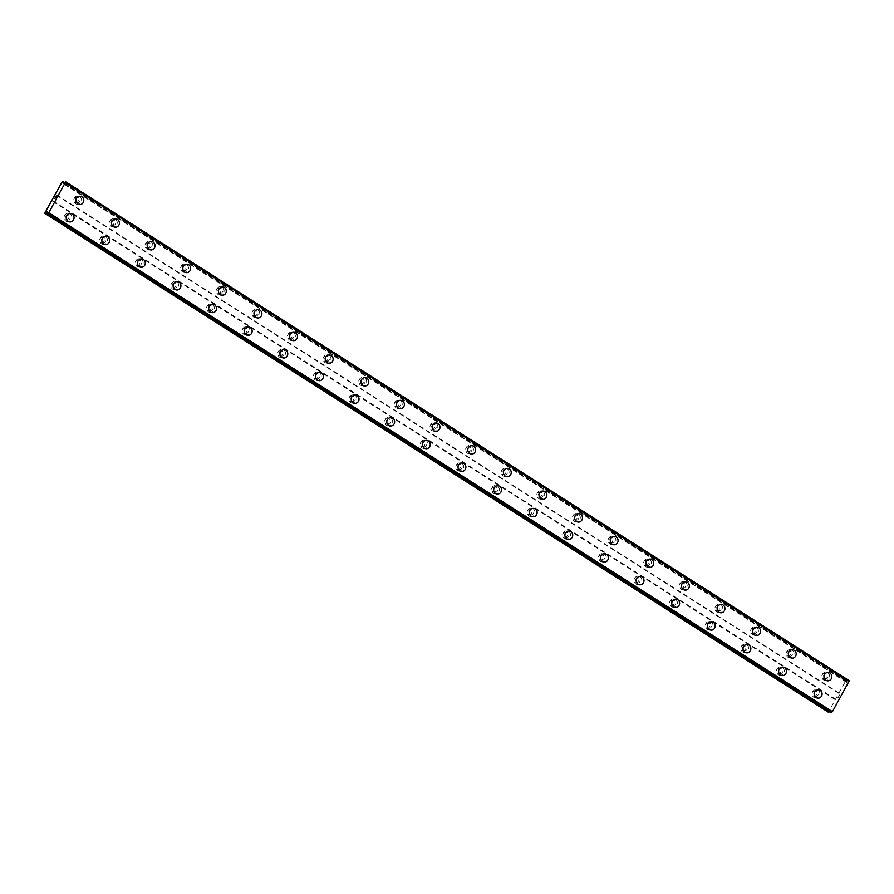 <?xml version="1.0" encoding="UTF-8"?>
<svg xmlns="http://www.w3.org/2000/svg" width="894" height="894" viewBox="0 0 894 894"><rect width="100%" height="100%" fill="white"/><g stroke="black" fill="none" stroke-linecap="round" stroke-linejoin="round"><path stroke-width="0.67" stroke-dasharray="4.47 3.35" d="M74.884 202.2A2.514 2.347 95.7 0 0 78.314 200.804A2.514 2.347 95.7 0 0 76.348 197.529A2.514 2.347 95.7 0 0 74.884 202.2M76.515 202.368A2.514 2.347 95.7 0 0 79.957 200.971A2.514 2.347 95.7 0 0 77.979 197.686A2.514 2.347 95.7 0 0 76.515 202.368M79.477 204.581L79.477 204.581A4.191 3.9 -84.3 0 1 76.191 199.116A4.191 3.9 -84.3 0 1 80.304 196.233L80.304 196.233M110.498 224.875A2.514 2.347 95.7 0 0 113.94 223.478A2.514 2.347 95.7 0 0 111.962 220.203A2.514 2.347 95.7 0 0 110.498 224.875M112.13 225.042A2.514 2.347 95.7 0 0 115.572 223.645A2.514 2.347 95.7 0 0 113.605 220.371A2.514 2.347 95.7 0 0 112.13 225.042M115.102 227.266L115.102 227.266A4.191 3.9 -84.3 0 1 111.806 221.801A4.191 3.9 -84.3 0 1 115.929 218.907L115.929 218.907M146.124 247.56A2.514 2.347 95.7 0 0 149.555 246.163A2.514 2.347 95.7 0 0 147.588 242.877A2.514 2.347 95.7 0 0 146.124 247.56M147.756 247.716A2.514 2.347 95.7 0 0 151.198 246.319A2.514 2.347 95.7 0 0 149.22 243.045A2.514 2.347 95.7 0 0 147.756 247.716M150.717 249.94L150.717 249.94A4.191 3.9 -84.3 0 1 147.432 244.475A4.191 3.9 -84.3 0 1 151.544 241.592L151.544 241.592M181.739 270.234A2.514 2.347 95.7 0 0 185.181 268.837A2.514 2.347 95.7 0 0 183.203 265.563A2.514 2.347 95.7 0 0 181.739 270.234M183.371 270.401A2.514 2.347 95.7 0 0 186.812 269.005A2.514 2.347 95.7 0 0 184.834 265.719A2.514 2.347 95.7 0 0 183.371 270.401M186.332 272.614L186.343 272.614A4.191 3.9 -84.3 0 1 183.047 267.161A4.191 3.9 -84.3 0 1 187.17 264.266L187.17 264.266M217.365 292.908A2.514 2.347 95.7 0 0 220.796 291.511A2.514 2.347 95.7 0 0 218.829 288.237A2.514 2.347 95.7 0 0 217.365 292.908M218.996 293.076A2.514 2.347 95.7 0 0 222.438 291.679A2.514 2.347 95.7 0 0 220.46 288.404A2.514 2.347 95.7 0 0 218.996 293.076M221.958 295.299L221.958 295.299A4.191 3.9 -84.3 0 1 218.672 289.835A4.191 3.9 -84.3 0 1 222.785 286.94L222.785 286.94M252.98 315.593A2.514 2.347 95.7 0 0 256.422 314.196A2.514 2.347 95.7 0 0 254.444 310.922A2.514 2.347 95.7 0 0 252.98 315.593M254.611 315.75A2.514 2.347 95.7 0 0 258.053 314.353A2.514 2.347 95.7 0 0 256.075 311.078A2.514 2.347 95.7 0 0 254.611 315.75M257.573 317.973L257.584 317.973A4.191 3.9 -84.3 0 1 254.287 312.509A4.191 3.9 -84.3 0 1 258.411 309.626L258.411 309.626M288.606 338.267A2.514 2.347 95.7 0 0 292.036 336.87A2.514 2.347 95.7 0 0 290.069 333.596A2.514 2.347 95.7 0 0 288.606 338.267M290.237 338.435A2.514 2.347 95.7 0 0 293.668 337.038A2.514 2.347 95.7 0 0 291.701 333.753A2.514 2.347 95.7 0 0 290.237 338.435M293.198 340.648L293.198 340.648A4.191 3.9 -84.3 0 1 289.913 335.194A4.191 3.9 -84.3 0 1 294.025 332.3L294.025 332.3M324.22 360.952A2.514 2.347 95.7 0 0 327.662 359.556A2.514 2.347 95.7 0 0 325.684 356.27A2.514 2.347 95.7 0 0 324.22 360.952M325.852 361.109A2.514 2.347 95.7 0 0 329.294 359.712A2.514 2.347 95.7 0 0 327.316 356.438A2.514 2.347 95.7 0 0 325.852 361.109M328.813 363.333L328.824 363.333A4.191 3.9 -84.3 0 1 325.528 357.868A4.191 3.9 -84.3 0 1 329.651 354.974L329.651 354.974M359.846 383.627A2.514 2.347 95.7 0 0 363.277 382.23A2.514 2.347 95.7 0 0 361.31 378.955A2.514 2.347 95.7 0 0 359.846 383.627M361.478 383.783A2.514 2.347 95.7 0 0 364.908 382.386A2.514 2.347 95.7 0 0 362.942 379.112A2.514 2.347 95.7 0 0 361.478 383.783M364.439 386.007L364.439 386.007A4.191 3.9 -84.3 0 1 361.154 380.542A4.191 3.9 -84.3 0 1 365.266 377.659L365.266 377.659M395.461 406.301A2.514 2.347 95.7 0 0 398.903 404.904A2.514 2.347 95.7 0 0 396.925 401.629A2.514 2.347 95.7 0 0 395.461 406.301M397.092 406.468A2.514 2.347 95.7 0 0 400.534 405.071A2.514 2.347 95.7 0 0 398.556 401.786A2.514 2.347 95.7 0 0 397.092 406.468M400.054 408.681L400.065 408.681A4.191 3.9 -84.3 0 1 396.768 403.228A4.191 3.9 -84.3 0 1 400.892 400.333L400.892 400.333M431.087 428.986A2.514 2.347 95.7 0 0 434.518 427.589A2.514 2.347 95.7 0 0 432.551 424.304A2.514 2.347 95.7 0 0 431.087 428.986M432.718 429.142A2.514 2.347 95.7 0 0 436.149 427.745A2.514 2.347 95.7 0 0 434.182 424.471A2.514 2.347 95.7 0 0 432.718 429.142M435.68 431.366L435.68 431.366A4.191 3.9 -84.3 0 1 432.394 425.902A4.191 3.9 -84.3 0 1 436.507 423.007L436.507 423.018M466.702 451.66A2.514 2.347 95.7 0 0 470.143 450.263A2.514 2.347 95.7 0 0 468.165 446.989A2.514 2.347 95.7 0 0 466.702 451.66M468.333 451.816A2.514 2.347 95.7 0 0 471.775 450.42A2.514 2.347 95.7 0 0 469.797 447.145A2.514 2.347 95.7 0 0 468.333 451.816M471.294 454.04L471.306 454.04A4.191 3.9 -84.3 0 1 468.009 448.576A4.191 3.9 -84.3 0 1 472.133 445.693L472.133 445.693M502.327 474.334A2.514 2.347 95.7 0 0 505.758 472.937A2.514 2.347 95.7 0 0 503.791 469.663A2.514 2.347 95.7 0 0 502.327 474.334M503.959 474.502A2.514 2.347 95.7 0 0 507.39 473.105A2.514 2.347 95.7 0 0 505.423 469.831A2.514 2.347 95.7 0 0 503.959 474.502M506.92 476.726L506.92 476.726A4.191 3.9 -84.3 0 1 503.635 471.261A4.191 3.9 -84.3 0 1 507.747 468.367L507.747 468.367M537.942 497.019A2.514 2.347 95.7 0 0 541.384 495.622A2.514 2.347 95.7 0 0 539.406 492.337A2.514 2.347 95.7 0 0 537.942 497.019M539.574 497.176A2.514 2.347 95.7 0 0 543.016 495.779A2.514 2.347 95.7 0 0 541.038 492.505A2.514 2.347 95.7 0 0 539.574 497.176M542.535 499.4L542.546 499.4A4.191 3.9 -84.3 0 1 539.25 493.935A4.191 3.9 -84.3 0 1 543.373 491.052L543.373 491.052M573.568 519.693A2.514 2.347 95.7 0 0 576.999 518.297A2.514 2.347 95.7 0 0 575.032 515.022A2.514 2.347 95.7 0 0 573.568 519.693M575.2 519.861A2.514 2.347 95.7 0 0 578.63 518.464A2.514 2.347 95.7 0 0 576.664 515.179A2.514 2.347 95.7 0 0 575.2 519.861M578.161 522.074L578.161 522.074A4.191 3.9 -84.3 0 1 574.876 516.609A4.191 3.9 -84.3 0 1 578.988 513.726L578.988 513.726M609.183 542.367A2.514 2.347 95.7 0 0 612.625 540.971A2.514 2.347 95.7 0 0 610.647 537.696A2.514 2.347 95.7 0 0 609.183 542.367M610.814 542.535A2.514 2.347 95.7 0 0 614.256 541.138A2.514 2.347 95.7 0 0 612.278 537.864A2.514 2.347 95.7 0 0 610.814 542.535M613.776 544.759L613.776 544.759A4.191 3.9 -84.3 0 1 610.49 539.294A4.191 3.9 -84.3 0 1 614.603 536.4L614.614 536.4M644.809 565.053A2.514 2.347 95.7 0 0 648.239 563.656A2.514 2.347 95.7 0 0 646.273 560.37A2.514 2.347 95.7 0 0 644.809 565.053M646.44 565.209A2.514 2.347 95.7 0 0 649.871 563.812A2.514 2.347 95.7 0 0 647.904 560.538A2.514 2.347 95.7 0 0 646.44 565.209M649.402 567.433L649.402 567.433A4.191 3.9 -84.3 0 1 646.116 561.968A4.191 3.9 -84.3 0 1 650.229 559.085L650.229 559.085M680.423 587.727A2.514 2.347 95.7 0 0 683.865 586.33A2.514 2.347 95.7 0 0 681.887 583.056A2.514 2.347 95.7 0 0 680.423 587.727M682.055 587.894A2.514 2.347 95.7 0 0 685.497 586.498A2.514 2.347 95.7 0 0 683.519 583.212A2.514 2.347 95.7 0 0 682.055 587.894M685.016 590.107L685.016 590.107A4.191 3.9 -84.3 0 1 681.731 584.654A4.191 3.9 -84.3 0 1 685.843 581.759L685.854 581.759M716.049 610.401A2.514 2.347 95.7 0 0 719.48 609.004A2.514 2.347 95.7 0 0 717.513 605.73A2.514 2.347 95.7 0 0 716.049 610.401M717.681 610.568A2.514 2.347 95.7 0 0 721.112 609.172A2.514 2.347 95.7 0 0 719.145 605.897A2.514 2.347 95.7 0 0 717.681 610.568M720.642 612.792L720.642 612.792A4.191 3.9 -84.3 0 1 717.357 607.328A4.191 3.9 -84.3 0 1 721.469 604.433L721.469 604.433M751.664 633.086A2.514 2.347 95.7 0 0 755.106 631.689A2.514 2.347 95.7 0 0 753.128 628.415A2.514 2.347 95.7 0 0 751.664 633.086M753.296 633.243A2.514 2.347 95.7 0 0 756.737 631.846A2.514 2.347 95.7 0 0 754.759 628.571A2.514 2.347 95.7 0 0 753.296 633.243M756.257 635.466L756.257 635.466A4.191 3.9 -84.3 0 1 752.971 630.002A4.191 3.9 -84.3 0 1 757.084 627.119L757.095 627.119M787.29 655.76A2.514 2.347 95.7 0 0 790.721 654.363A2.514 2.347 95.7 0 0 788.754 651.089A2.514 2.347 95.7 0 0 787.29 655.76M788.921 655.928A2.514 2.347 95.7 0 0 792.352 654.531A2.514 2.347 95.7 0 0 790.385 651.245A2.514 2.347 95.7 0 0 788.921 655.928M791.883 658.14L791.883 658.14A4.191 3.9 -84.3 0 1 788.586 652.687A4.191 3.9 -84.3 0 1 792.71 649.793L792.71 649.793M822.905 678.445A2.514 2.347 95.7 0 0 826.347 677.049A2.514 2.347 95.7 0 0 824.369 673.763A2.514 2.347 95.7 0 0 822.905 678.445M824.536 678.602A2.514 2.347 95.7 0 0 827.978 677.205A2.514 2.347 95.7 0 0 826 673.931A2.514 2.347 95.7 0 0 824.536 678.602M827.498 680.826L827.498 680.826A4.191 3.9 -84.3 0 1 824.212 675.361A4.191 3.9 -84.3 0 1 828.325 672.467L828.336 672.467M65.15 219.555A2.514 2.347 95.7 0 0 68.581 218.158A2.514 2.347 95.7 0 0 66.614 214.873A2.514 2.347 95.7 0 0 65.15 219.555M66.782 219.712A2.514 2.347 95.7 0 0 70.213 218.315A2.514 2.347 95.7 0 0 68.246 215.041A2.514 2.347 95.7 0 0 66.782 219.712M69.743 221.935L69.743 221.935A4.191 3.9 -84.3 0 1 66.458 216.471A4.191 3.9 -84.3 0 1 70.57 213.577L70.57 213.577M100.765 242.229A2.514 2.347 95.7 0 0 104.207 240.832A2.514 2.347 95.7 0 0 102.229 237.558A2.514 2.347 95.7 0 0 100.765 242.229M102.397 242.386A2.514 2.347 95.7 0 0 105.838 240.989A2.514 2.347 95.7 0 0 103.86 237.715A2.514 2.347 95.7 0 0 102.397 242.386M105.358 244.61L105.358 244.61A4.191 3.9 -84.3 0 1 102.072 239.145A4.191 3.9 -84.3 0 1 106.185 236.262L106.196 236.262M136.391 264.903A2.514 2.347 95.7 0 0 139.822 263.507A2.514 2.347 95.7 0 0 137.855 260.232A2.514 2.347 95.7 0 0 136.391 264.903M138.022 265.071A2.514 2.347 95.7 0 0 141.453 263.674A2.514 2.347 95.7 0 0 139.486 260.4A2.514 2.347 95.7 0 0 138.022 265.071M140.984 267.295L140.984 267.295A4.191 3.9 -84.3 0 1 137.698 261.83A4.191 3.9 -84.3 0 1 141.811 258.936L141.811 258.936M172.006 287.589A2.514 2.347 95.7 0 0 175.447 286.192A2.514 2.347 95.7 0 0 173.47 282.906A2.514 2.347 95.7 0 0 172.006 287.589M173.637 287.745A2.514 2.347 95.7 0 0 177.079 286.348A2.514 2.347 95.7 0 0 175.101 283.074A2.514 2.347 95.7 0 0 173.637 287.745M176.599 289.969L176.599 289.969A4.191 3.9 -84.3 0 1 173.313 284.504A4.191 3.9 -84.3 0 1 177.425 281.621L177.437 281.621M207.631 310.263A2.514 2.347 95.7 0 0 211.062 308.866A2.514 2.347 95.7 0 0 209.095 305.592A2.514 2.347 95.7 0 0 207.631 310.263M209.263 310.419A2.514 2.347 95.7 0 0 212.694 309.022A2.514 2.347 95.7 0 0 210.727 305.748A2.514 2.347 95.7 0 0 209.263 310.419M212.224 312.643L212.224 312.643A4.191 3.9 -84.3 0 1 208.928 307.178A4.191 3.9 -84.3 0 1 213.051 304.295L213.051 304.295M243.246 332.937A2.514 2.347 95.7 0 0 246.688 331.54A2.514 2.347 95.7 0 0 244.71 328.266A2.514 2.347 95.7 0 0 243.246 332.937M244.878 333.104A2.514 2.347 95.7 0 0 248.32 331.708A2.514 2.347 95.7 0 0 246.342 328.433A2.514 2.347 95.7 0 0 244.878 333.104M247.839 335.328L247.839 335.328A4.191 3.9 -84.3 0 1 244.554 329.864A4.191 3.9 -84.3 0 1 248.666 326.969L248.677 326.969M278.872 355.622A2.514 2.347 95.7 0 0 282.303 354.225A2.514 2.347 95.7 0 0 280.336 350.94A2.514 2.347 95.7 0 0 278.872 355.622M280.504 355.778A2.514 2.347 95.7 0 0 283.934 354.382A2.514 2.347 95.7 0 0 281.968 351.107A2.514 2.347 95.7 0 0 280.504 355.778M283.465 358.002L283.465 358.002A4.191 3.9 -84.3 0 1 280.168 352.538A4.191 3.9 -84.3 0 1 284.292 349.655L284.292 349.655M314.487 378.296A2.514 2.347 95.7 0 0 317.929 376.899A2.514 2.347 95.7 0 0 315.951 373.625A2.514 2.347 95.7 0 0 314.487 378.296M316.118 378.464A2.514 2.347 95.7 0 0 319.56 377.067A2.514 2.347 95.7 0 0 317.582 373.781A2.514 2.347 95.7 0 0 316.118 378.464M319.08 380.676L319.08 380.676A4.191 3.9 -84.3 0 1 315.794 375.223A4.191 3.9 -84.3 0 1 319.907 372.329L319.918 372.329M350.102 400.97A2.514 2.347 95.7 0 0 353.543 399.573A2.514 2.347 95.7 0 0 351.577 396.299A2.514 2.347 95.7 0 0 350.102 400.97M351.744 401.138A2.514 2.347 95.7 0 0 355.175 399.741A2.514 2.347 95.7 0 0 353.208 396.467A2.514 2.347 95.7 0 0 351.744 401.138M354.706 403.362L354.706 403.362A4.191 3.9 -84.3 0 1 351.409 397.897A4.191 3.9 -84.3 0 1 355.533 395.003L355.533 395.003M385.727 423.655A2.514 2.347 95.7 0 0 389.169 422.259A2.514 2.347 95.7 0 0 387.191 418.984A2.514 2.347 95.7 0 0 385.727 423.655M387.359 423.812A2.514 2.347 95.7 0 0 390.801 422.415A2.514 2.347 95.7 0 0 388.823 419.141A2.514 2.347 95.7 0 0 387.359 423.812M390.32 426.036L390.32 426.036A4.191 3.9 -84.3 0 1 387.035 420.571A4.191 3.9 -84.3 0 1 391.147 417.688L391.159 417.688M421.342 446.329A2.514 2.347 95.7 0 0 424.784 444.933A2.514 2.347 95.7 0 0 422.817 441.658A2.514 2.347 95.7 0 0 421.342 446.329M422.985 446.497A2.514 2.347 95.7 0 0 426.416 445.1A2.514 2.347 95.7 0 0 424.449 441.815A2.514 2.347 95.7 0 0 422.985 446.497M425.946 448.71L425.946 448.71A4.191 3.9 -84.3 0 1 422.65 443.256A4.191 3.9 -84.3 0 1 426.773 440.362L426.773 440.362M456.968 469.015A2.514 2.347 95.7 0 0 460.41 467.618A2.514 2.347 95.7 0 0 458.432 464.332A2.514 2.347 95.7 0 0 456.968 469.015M458.6 469.171A2.514 2.347 95.7 0 0 462.042 467.774A2.514 2.347 95.7 0 0 460.064 464.5A2.514 2.347 95.7 0 0 458.6 469.171M461.561 471.395L461.561 471.395A4.191 3.9 -84.3 0 1 458.276 465.93A4.191 3.9 -84.3 0 1 462.388 463.036L462.388 463.036M492.583 491.689A2.514 2.347 95.7 0 0 496.025 490.292A2.514 2.347 95.7 0 0 494.058 487.018A2.514 2.347 95.7 0 0 492.583 491.689M494.214 491.845A2.514 2.347 95.7 0 0 497.656 490.448A2.514 2.347 95.7 0 0 495.689 487.174A2.514 2.347 95.7 0 0 494.214 491.845M497.187 494.069L497.187 494.069A4.191 3.9 -84.3 0 1 493.89 488.605A4.191 3.9 -84.3 0 1 498.014 485.721L498.014 485.721M528.209 514.363A2.514 2.347 95.7 0 0 531.651 512.966A2.514 2.347 95.7 0 0 529.673 509.692A2.514 2.347 95.7 0 0 528.209 514.363M529.84 514.531A2.514 2.347 95.7 0 0 533.282 513.134A2.514 2.347 95.7 0 0 531.304 509.848A2.514 2.347 95.7 0 0 529.84 514.531M532.802 516.743L532.802 516.743A4.191 3.9 -84.3 0 1 529.516 511.29A4.191 3.9 -84.3 0 1 533.629 508.395L533.629 508.395M563.823 537.048A2.514 2.347 95.7 0 0 567.265 535.651A2.514 2.347 95.7 0 0 565.287 532.366A2.514 2.347 95.7 0 0 563.823 537.048M565.455 537.205A2.514 2.347 95.7 0 0 568.897 535.808A2.514 2.347 95.7 0 0 566.93 532.533A2.514 2.347 95.7 0 0 565.455 537.205M568.428 539.428L568.428 539.428A4.191 3.9 -84.3 0 1 565.131 533.964A4.191 3.9 -84.3 0 1 569.254 531.07L569.254 531.07M599.449 559.722A2.514 2.347 95.7 0 0 602.891 558.325A2.514 2.347 95.7 0 0 600.913 555.051A2.514 2.347 95.7 0 0 599.449 559.722M601.081 559.879A2.514 2.347 95.7 0 0 604.523 558.482A2.514 2.347 95.7 0 0 602.545 555.208A2.514 2.347 95.7 0 0 601.081 559.879M604.042 562.102L604.042 562.102A4.191 3.9 -84.3 0 1 600.757 556.638A4.191 3.9 -84.3 0 1 604.869 553.755L604.869 553.755M635.064 582.396A2.514 2.347 95.7 0 0 638.506 580.999A2.514 2.347 95.7 0 0 636.528 577.725A2.514 2.347 95.7 0 0 635.064 582.396M636.696 582.564A2.514 2.347 95.7 0 0 640.138 581.167A2.514 2.347 95.7 0 0 638.171 577.893A2.514 2.347 95.7 0 0 636.696 582.564M639.668 584.788L639.668 584.788A4.191 3.9 -84.3 0 1 636.372 579.323A4.191 3.9 -84.3 0 1 640.495 576.429L640.495 576.429M670.69 605.082A2.514 2.347 95.7 0 0 674.121 603.685A2.514 2.347 95.7 0 0 672.154 600.399A2.514 2.347 95.7 0 0 670.69 605.082M672.322 605.238A2.514 2.347 95.7 0 0 675.763 603.841A2.514 2.347 95.7 0 0 673.785 600.567A2.514 2.347 95.7 0 0 672.322 605.238M675.283 607.462L675.283 607.462A4.191 3.9 -84.3 0 1 671.997 601.997A4.191 3.9 -84.3 0 1 676.11 599.114L676.11 599.114M706.305 627.756A2.514 2.347 95.7 0 0 709.747 626.359A2.514 2.347 95.7 0 0 707.769 623.084A2.514 2.347 95.7 0 0 706.305 627.756M707.936 627.912A2.514 2.347 95.7 0 0 711.378 626.515A2.514 2.347 95.7 0 0 709.4 623.241A2.514 2.347 95.7 0 0 707.936 627.912M710.898 630.136L710.909 630.136A4.191 3.9 -84.3 0 1 707.612 624.671A4.191 3.9 -84.3 0 1 711.736 621.788L711.736 621.788M741.931 650.43A2.514 2.347 95.7 0 0 745.361 649.033A2.514 2.347 95.7 0 0 743.395 645.759A2.514 2.347 95.7 0 0 741.931 650.43M743.562 650.597A2.514 2.347 95.7 0 0 747.004 649.2A2.514 2.347 95.7 0 0 745.026 645.926A2.514 2.347 95.7 0 0 743.562 650.597M746.524 652.821L746.524 652.821A4.191 3.9 -84.3 0 1 743.238 647.357A4.191 3.9 -84.3 0 1 747.35 644.462L747.35 644.462M777.545 673.115A2.514 2.347 95.7 0 0 780.987 671.718A2.514 2.347 95.7 0 0 779.009 668.433A2.514 2.347 95.7 0 0 777.545 673.115M779.177 673.271A2.514 2.347 95.7 0 0 782.619 671.875A2.514 2.347 95.7 0 0 780.641 668.6A2.514 2.347 95.7 0 0 779.177 673.271M782.138 675.495L782.149 675.495A4.191 3.9 -84.3 0 1 778.853 670.031A4.191 3.9 -84.3 0 1 782.976 667.147L782.976 667.147M813.171 695.789A2.514 2.347 95.7 0 0 816.602 694.392A2.514 2.347 95.7 0 0 814.635 691.118A2.514 2.347 95.7 0 0 813.171 695.789M814.803 695.957A2.514 2.347 95.7 0 0 818.234 694.56A2.514 2.347 95.7 0 0 816.267 691.274A2.514 2.347 95.7 0 0 814.803 695.957M817.764 698.169L817.764 698.169A4.191 3.9 -84.3 0 1 814.479 692.716A4.191 3.9 -84.3 0 1 818.591 689.822L818.591 689.822M813.987 697.398A4.191 3.9 95.7 0 0 819.72 695.074A4.191 3.9 95.7 0 0 816.434 689.609A4.191 3.9 95.7 0 0 813.987 697.398M815.943 697.588A4.191 3.9 95.7 0 0 821.675 695.264A4.191 3.9 95.7 0 0 818.39 689.799A4.191 3.9 95.7 0 0 815.943 697.588M778.372 674.724A4.191 3.9 95.7 0 0 784.094 672.389A4.191 3.9 95.7 0 0 780.808 666.924A4.191 3.9 95.7 0 0 778.372 674.724M780.328 674.914A4.191 3.9 95.7 0 0 786.049 672.59A4.191 3.9 95.7 0 0 782.764 667.125A4.191 3.9 95.7 0 0 780.328 674.914M742.746 652.039A4.191 3.9 95.7 0 0 748.479 649.714A4.191 3.9 95.7 0 0 745.194 644.25A4.191 3.9 95.7 0 0 742.746 652.039M744.702 652.24A4.191 3.9 95.7 0 0 750.435 649.904A4.191 3.9 95.7 0 0 747.149 644.44A4.191 3.9 95.7 0 0 744.702 652.24M707.132 629.365A4.191 3.9 95.7 0 0 712.864 627.04A4.191 3.9 95.7 0 0 709.568 621.576A4.191 3.9 95.7 0 0 707.132 629.365M709.087 629.555A4.191 3.9 95.7 0 0 714.809 627.23A4.191 3.9 95.7 0 0 711.523 621.766A4.191 3.9 95.7 0 0 709.087 629.555M671.506 606.691A4.191 3.9 95.7 0 0 677.239 604.355A4.191 3.9 95.7 0 0 673.953 598.891A4.191 3.9 95.7 0 0 671.506 606.691M673.461 606.881A4.191 3.9 95.7 0 0 679.194 604.556A4.191 3.9 95.7 0 0 675.909 599.092A4.191 3.9 95.7 0 0 673.461 606.881M635.891 584.005A4.191 3.9 95.7 0 0 641.624 581.681A4.191 3.9 95.7 0 0 638.327 576.217A4.191 3.9 95.7 0 0 635.891 584.005M637.847 584.195A4.191 3.9 95.7 0 0 643.568 581.871A4.191 3.9 95.7 0 0 640.283 576.406A4.191 3.9 95.7 0 0 637.847 584.195M600.265 561.331A4.191 3.9 95.7 0 0 605.998 558.996A4.191 3.9 95.7 0 0 602.712 553.542A4.191 3.9 95.7 0 0 600.265 561.331M602.221 561.521A4.191 3.9 95.7 0 0 607.954 559.197A4.191 3.9 95.7 0 0 604.668 553.732A4.191 3.9 95.7 0 0 602.221 561.521M564.65 538.646A4.191 3.9 95.7 0 0 570.383 536.322A4.191 3.9 95.7 0 0 567.087 530.857A4.191 3.9 95.7 0 0 564.65 538.646M566.606 538.847A4.191 3.9 95.7 0 0 572.339 536.512A4.191 3.9 95.7 0 0 569.042 531.058A4.191 3.9 95.7 0 0 566.606 538.847M529.024 515.972A4.191 3.9 95.7 0 0 534.757 513.648A4.191 3.9 95.7 0 0 531.472 508.183A4.191 3.9 95.7 0 0 529.024 515.972M530.98 516.162A4.191 3.9 95.7 0 0 536.713 513.838A4.191 3.9 95.7 0 0 533.427 508.373A4.191 3.9 95.7 0 0 530.98 516.162M493.41 493.298A4.191 3.9 95.7 0 0 499.143 490.962A4.191 3.9 95.7 0 0 495.846 485.509A4.191 3.9 95.7 0 0 493.41 493.298M495.365 493.488A4.191 3.9 95.7 0 0 501.098 491.164A4.191 3.9 95.7 0 0 497.802 485.699A4.191 3.9 95.7 0 0 495.365 493.488M457.784 470.613A4.191 3.9 95.7 0 0 463.517 468.288A4.191 3.9 95.7 0 0 460.231 462.824A4.191 3.9 95.7 0 0 457.784 470.613M459.739 470.814A4.191 3.9 95.7 0 0 465.472 468.478A4.191 3.9 95.7 0 0 462.187 463.025A4.191 3.9 95.7 0 0 459.739 470.814M422.169 447.939A4.191 3.9 95.7 0 0 427.902 445.614A4.191 3.9 95.7 0 0 424.605 440.15A4.191 3.9 95.7 0 0 422.169 447.939M424.125 448.129A4.191 3.9 95.7 0 0 429.858 445.804A4.191 3.9 95.7 0 0 426.561 440.34A4.191 3.9 95.7 0 0 424.125 448.129M386.543 425.265A4.191 3.9 95.7 0 0 392.276 422.929A4.191 3.9 95.7 0 0 388.991 417.476A4.191 3.9 95.7 0 0 386.543 425.265M388.499 425.455A4.191 3.9 95.7 0 0 394.232 423.13A4.191 3.9 95.7 0 0 390.946 417.666A4.191 3.9 95.7 0 0 388.499 425.455M350.929 402.579A4.191 3.9 95.7 0 0 356.661 400.255A4.191 3.9 95.7 0 0 353.365 394.79A4.191 3.9 95.7 0 0 350.929 402.579M352.884 402.781A4.191 3.9 95.7 0 0 358.617 400.445A4.191 3.9 95.7 0 0 355.32 394.992A4.191 3.9 95.7 0 0 352.884 402.781M315.303 379.905A4.191 3.9 95.7 0 0 321.035 377.581A4.191 3.9 95.7 0 0 317.75 372.116A4.191 3.9 95.7 0 0 315.303 379.905M317.258 380.095A4.191 3.9 95.7 0 0 322.991 377.771A4.191 3.9 95.7 0 0 319.706 372.306A4.191 3.9 95.7 0 0 317.258 380.095M279.688 357.231A4.191 3.9 95.7 0 0 285.421 354.896A4.191 3.9 95.7 0 0 282.124 349.431A4.191 3.9 95.7 0 0 279.688 357.231M281.644 357.421A4.191 3.9 95.7 0 0 287.376 355.097A4.191 3.9 95.7 0 0 284.08 349.632A4.191 3.9 95.7 0 0 281.644 357.421M244.062 334.546A4.191 3.9 95.7 0 0 249.795 332.222A4.191 3.9 95.7 0 0 246.509 326.757A4.191 3.9 95.7 0 0 244.062 334.546M246.018 334.747A4.191 3.9 95.7 0 0 251.75 332.412A4.191 3.9 95.7 0 0 248.465 326.947A4.191 3.9 95.7 0 0 246.018 334.747M208.447 311.872A4.191 3.9 95.7 0 0 214.18 309.547A4.191 3.9 95.7 0 0 210.895 304.083A4.191 3.9 95.7 0 0 208.447 311.872M210.403 312.062A4.191 3.9 95.7 0 0 216.136 309.737A4.191 3.9 95.7 0 0 212.839 304.273A4.191 3.9 95.7 0 0 210.403 312.062M172.833 289.198A4.191 3.9 95.7 0 0 178.554 286.862A4.191 3.9 95.7 0 0 175.269 281.398A4.191 3.9 95.7 0 0 172.833 289.198M174.777 289.388A4.191 3.9 95.7 0 0 180.51 287.063A4.191 3.9 95.7 0 0 177.224 281.599A4.191 3.9 95.7 0 0 174.777 289.388M137.207 266.513A4.191 3.9 95.7 0 0 142.939 264.188A4.191 3.9 95.7 0 0 139.654 258.724A4.191 3.9 95.7 0 0 137.207 266.513M139.162 266.703A4.191 3.9 95.7 0 0 144.895 264.378A4.191 3.9 95.7 0 0 141.598 258.914A4.191 3.9 95.7 0 0 139.162 266.703M101.592 243.838A4.191 3.9 95.7 0 0 107.314 241.503A4.191 3.9 95.7 0 0 104.028 236.05A4.191 3.9 95.7 0 0 101.592 243.838M103.536 244.028A4.191 3.9 95.7 0 0 109.269 241.704A4.191 3.9 95.7 0 0 105.984 236.239A4.191 3.9 95.7 0 0 103.536 244.028M65.966 221.153A4.191 3.9 95.7 0 0 71.699 218.829A4.191 3.9 95.7 0 0 68.413 213.364A4.191 3.9 95.7 0 0 65.966 221.153M67.922 221.354A4.191 3.9 95.7 0 0 73.654 219.019A4.191 3.9 95.7 0 0 70.369 213.565A4.191 3.9 95.7 0 0 67.922 221.354M823.72 680.043A4.191 3.9 95.7 0 0 829.453 677.719A4.191 3.9 95.7 0 0 826.168 672.254A4.191 3.9 95.7 0 0 823.72 680.043M825.676 680.245A4.191 3.9 95.7 0 0 831.409 677.909A4.191 3.9 95.7 0 0 828.123 672.456A4.191 3.9 95.7 0 0 825.676 680.245M788.106 657.369A4.191 3.9 95.7 0 0 793.838 655.045A4.191 3.9 95.7 0 0 790.553 649.58A4.191 3.9 95.7 0 0 788.106 657.369M790.061 657.559A4.191 3.9 95.7 0 0 795.794 655.235A4.191 3.9 95.7 0 0 792.497 649.77A4.191 3.9 95.7 0 0 790.061 657.559M752.491 634.695A4.191 3.9 95.7 0 0 758.213 632.36A4.191 3.9 95.7 0 0 754.927 626.906A4.191 3.9 95.7 0 0 752.491 634.695M754.435 634.885A4.191 3.9 95.7 0 0 760.168 632.561A4.191 3.9 95.7 0 0 756.883 627.096A4.191 3.9 95.7 0 0 754.435 634.885M716.865 612.01A4.191 3.9 95.7 0 0 722.598 609.686A4.191 3.9 95.7 0 0 719.312 604.221A4.191 3.9 95.7 0 0 716.865 612.01M718.821 612.211A4.191 3.9 95.7 0 0 724.553 609.876A4.191 3.9 95.7 0 0 721.257 604.422A4.191 3.9 95.7 0 0 718.821 612.211M681.25 589.336A4.191 3.9 95.7 0 0 686.972 587.012A4.191 3.9 95.7 0 0 683.686 581.547A4.191 3.9 95.7 0 0 681.25 589.336M683.195 589.526A4.191 3.9 95.7 0 0 688.928 587.202A4.191 3.9 95.7 0 0 685.642 581.737A4.191 3.9 95.7 0 0 683.195 589.526M645.624 566.662A4.191 3.9 95.7 0 0 651.357 564.326A4.191 3.9 95.7 0 0 648.072 558.862A4.191 3.9 95.7 0 0 645.624 566.662M647.58 566.852A4.191 3.9 95.7 0 0 653.313 564.527A4.191 3.9 95.7 0 0 650.027 559.063A4.191 3.9 95.7 0 0 647.58 566.852M610.01 543.977A4.191 3.9 95.7 0 0 615.731 541.652A4.191 3.9 95.7 0 0 612.446 536.188A4.191 3.9 95.7 0 0 610.01 543.977M611.965 544.178A4.191 3.9 95.7 0 0 617.687 541.842A4.191 3.9 95.7 0 0 614.401 536.378A4.191 3.9 95.7 0 0 611.965 544.178M574.384 521.303A4.191 3.9 95.7 0 0 580.117 518.978A4.191 3.9 95.7 0 0 576.831 513.514A4.191 3.9 95.7 0 0 574.384 521.303M576.339 521.493A4.191 3.9 95.7 0 0 582.072 519.168A4.191 3.9 95.7 0 0 578.787 513.704A4.191 3.9 95.7 0 0 576.339 521.493M538.769 498.628A4.191 3.9 95.7 0 0 544.491 496.293A4.191 3.9 95.7 0 0 541.205 490.828A4.191 3.9 95.7 0 0 538.769 498.628M540.725 498.818A4.191 3.9 95.7 0 0 546.446 496.494A4.191 3.9 95.7 0 0 543.161 491.029A4.191 3.9 95.7 0 0 540.725 498.818M503.143 475.943A4.191 3.9 95.7 0 0 508.876 473.619A4.191 3.9 95.7 0 0 505.591 468.154A4.191 3.9 95.7 0 0 503.143 475.943M505.099 476.133A4.191 3.9 95.7 0 0 510.832 473.809A4.191 3.9 95.7 0 0 507.546 468.344A4.191 3.9 95.7 0 0 505.099 476.133M467.528 453.269A4.191 3.9 95.7 0 0 473.25 450.934A4.191 3.9 95.7 0 0 469.965 445.48A4.191 3.9 95.7 0 0 467.528 453.269M469.484 453.459A4.191 3.9 95.7 0 0 475.206 451.135A4.191 3.9 95.7 0 0 471.92 445.67A4.191 3.9 95.7 0 0 469.484 453.459M431.903 430.584A4.191 3.9 95.7 0 0 437.635 428.26A4.191 3.9 95.7 0 0 434.35 422.795A4.191 3.9 95.7 0 0 431.903 430.584M433.858 430.785A4.191 3.9 95.7 0 0 439.591 428.449A4.191 3.9 95.7 0 0 436.306 422.996A4.191 3.9 95.7 0 0 433.858 430.785M396.288 407.91A4.191 3.9 95.7 0 0 402.009 405.585A4.191 3.9 95.7 0 0 398.724 400.121A4.191 3.9 95.7 0 0 396.288 407.91M398.243 408.1A4.191 3.9 95.7 0 0 403.965 405.775A4.191 3.9 95.7 0 0 400.68 400.311A4.191 3.9 95.7 0 0 398.243 408.1M360.662 385.236A4.191 3.9 95.7 0 0 366.395 382.9A4.191 3.9 95.7 0 0 363.109 377.447A4.191 3.9 95.7 0 0 360.662 385.236M362.618 385.426A4.191 3.9 95.7 0 0 368.35 383.101A4.191 3.9 95.7 0 0 365.065 377.637A4.191 3.9 95.7 0 0 362.618 385.426M325.047 362.551A4.191 3.9 95.7 0 0 330.769 360.226A4.191 3.9 95.7 0 0 327.483 354.762A4.191 3.9 95.7 0 0 325.047 362.551M327.003 362.752A4.191 3.9 95.7 0 0 332.724 360.416A4.191 3.9 95.7 0 0 329.439 354.963A4.191 3.9 95.7 0 0 327.003 362.752M289.421 339.876A4.191 3.9 95.7 0 0 295.154 337.552A4.191 3.9 95.7 0 0 291.869 332.087A4.191 3.9 95.7 0 0 289.421 339.876M291.377 340.066A4.191 3.9 95.7 0 0 297.11 337.742A4.191 3.9 95.7 0 0 293.824 332.277A4.191 3.9 95.7 0 0 291.377 340.066M253.807 317.202A4.191 3.9 95.7 0 0 259.528 314.867A4.191 3.9 95.7 0 0 256.243 309.413A4.191 3.9 95.7 0 0 253.807 317.202M255.762 317.392A4.191 3.9 95.7 0 0 261.484 315.068A4.191 3.9 95.7 0 0 258.198 309.603A4.191 3.9 95.7 0 0 255.762 317.392M218.181 294.517A4.191 3.9 95.7 0 0 223.913 292.193A4.191 3.9 95.7 0 0 220.628 286.728A4.191 3.9 95.7 0 0 218.181 294.517M220.136 294.718A4.191 3.9 95.7 0 0 225.869 292.383A4.191 3.9 95.7 0 0 222.584 286.929A4.191 3.9 95.7 0 0 220.136 294.718M182.566 271.843A4.191 3.9 95.7 0 0 188.299 269.519A4.191 3.9 95.7 0 0 185.002 264.054A4.191 3.9 95.7 0 0 182.566 271.843M184.522 272.033A4.191 3.9 95.7 0 0 190.243 269.709A4.191 3.9 95.7 0 0 186.958 264.244A4.191 3.9 95.7 0 0 184.522 272.033M146.94 249.169A4.191 3.9 95.7 0 0 152.673 246.833A4.191 3.9 95.7 0 0 149.387 241.369A4.191 3.9 95.7 0 0 146.94 249.169M148.896 249.359A4.191 3.9 95.7 0 0 154.628 247.035A4.191 3.9 95.7 0 0 151.343 241.57A4.191 3.9 95.7 0 0 148.896 249.359M111.325 226.484A4.191 3.9 95.7 0 0 117.058 224.159A4.191 3.9 95.7 0 0 113.761 218.695A4.191 3.9 95.7 0 0 111.325 226.484M113.281 226.685A4.191 3.9 95.7 0 0 119.003 224.349A4.191 3.9 95.7 0 0 115.717 218.885A4.191 3.9 95.7 0 0 113.281 226.685M75.699 203.81A4.191 3.9 95.7 0 0 81.432 201.485A4.191 3.9 95.7 0 0 78.147 196.021A4.191 3.9 95.7 0 0 75.699 203.81M77.655 204A4.191 3.9 95.7 0 0 83.388 201.675A4.191 3.9 95.7 0 0 80.102 196.211A4.191 3.9 95.7 0 0 77.655 204M838.606 697.7L839.108 696.795L838.606 697.7M837.969 697.644L838.471 696.739L837.957 697.633M838.427 696.728L837.846 697.756L838.594 697.823L839.108 696.795L837.846 697.756L838.416 696.728M838.952 695.89L839.488 694.929L838.941 695.89M839.432 694.929L838.762 696.135L839.891 695.431L838.751 696.135L839.432 694.929M849.278 680.703L846.841 682.401L846.685 680.457L845.713 680.859L828.347 712.205M846.685 680.457L64.435 182.432L846.685 680.457M829.598 711.557L831.096 710.562L831.018 712.462M55.696 196.848L56.311 196.389M55.115 197.228L55.964 196.356M55.808 197.295L56.423 196.278M55.26 198.088L54.411 198.479M838.896 693.409L55.249 194.501M835.644 699.197L51.997 200.278M838.952 692.917L55.316 193.998M845.713 680.859L62.077 181.951M846.193 680.401L62.546 181.482M848.004 681.407L64.368 182.488L846.707 680.569M848.127 681.317L64.491 182.398M831.051 711.758L47.404 212.839M831.04 711.646L47.393 212.738M828.414 711.702L44.767 212.794M835.175 699.656L51.528 200.737M846.506 682.122L63.273 183.471M846.607 682.379L62.96 183.46M846.841 682.401L63.195 183.482M847.199 682.2L63.552 183.281M848.697 680.826L65.05 181.907M848.898 680.669L65.251 181.75M831.029 712.306L47.393 213.387M831.152 710.797L47.505 211.878M831.051 710.54L47.483 211.677M830.817 710.518L47.516 211.822M830.459 710.719L47.46 212.224M75.856 202.536L77.487 202.703M111.471 225.221L113.102 225.377M147.097 247.895L148.728 248.051M182.711 270.569L184.343 270.737M218.326 293.254L219.969 293.411M253.952 315.928L255.583 316.085M289.567 338.602L291.209 338.77M325.192 361.288L326.824 361.444M360.807 383.962L362.45 384.129M396.433 406.636L398.065 406.804M432.048 429.321L433.679 429.478M467.674 451.995L469.305 452.163M503.288 474.669L504.92 474.837M538.914 497.355L540.546 497.511M574.529 520.029L576.161 520.196M610.155 542.714L611.787 542.87M645.77 565.388L647.401 565.544M681.396 588.062L683.027 588.23M717.01 610.747L718.642 610.904M752.636 633.421L754.268 633.578M788.251 656.095L789.883 656.263M823.877 678.781L825.508 678.937M66.111 219.89L67.743 220.047M101.737 242.565L103.369 242.732M137.352 265.239L138.983 265.406M172.978 287.924L174.609 288.08M208.593 310.598L210.224 310.766M244.218 333.283L245.85 333.44M279.833 355.957L281.465 356.114M315.459 378.631L317.091 378.799M351.074 401.317L352.705 401.473M386.7 423.991L388.331 424.147M422.314 446.665L423.946 446.832M457.94 469.35L459.572 469.506M493.555 492.024L495.187 492.181M529.181 514.698L530.812 514.866M564.796 537.383L566.427 537.54M600.422 560.057L602.053 560.225M636.036 582.732L637.668 582.899M671.662 605.417L673.294 605.573M707.277 628.091L708.908 628.259M742.903 650.776L744.534 650.933M778.518 673.45L780.149 673.607M814.132 696.124L815.775 696.292M815.607 697.957L817.563 698.147M779.981 675.283L781.937 675.473M744.367 652.598L746.322 652.799M708.741 629.924L710.696 630.114M673.126 607.249L675.082 607.439M637.5 584.564L639.456 584.765M601.885 561.89L603.841 562.08M566.26 539.216L568.215 539.406M530.645 516.531L532.601 516.732M495.019 493.857L496.975 494.047M459.404 471.183L461.36 471.373M423.778 448.497L425.734 448.699M388.164 425.823L390.119 426.013M352.538 403.149L354.493 403.339M316.923 380.464L318.879 380.654M281.297 357.79L283.253 357.98M245.682 335.105L247.638 335.306M210.068 312.431L212.012 312.621M174.442 289.757L176.397 289.947M138.827 267.071L140.771 267.272M103.201 244.397L105.157 244.587M67.586 221.723L69.542 221.913M825.341 680.613L827.296 680.803M789.726 657.928L791.671 658.129M754.1 635.254L756.056 635.444M718.485 612.58L720.43 612.77M682.86 589.895L684.815 590.096M647.245 567.221L649.2 567.411M611.619 544.535L613.575 544.737M576.004 521.861L577.96 522.051M540.378 499.187L542.334 499.377M504.764 476.502L506.719 476.703M469.138 453.828L471.093 454.018M433.523 431.154L435.479 431.344M397.897 408.469L399.853 408.67M362.282 385.795L364.238 385.984M326.656 363.12L328.612 363.31M291.042 340.435L292.997 340.636M255.416 317.761L257.371 317.951M219.801 295.087L221.757 295.277M184.175 272.402L186.131 272.603M148.56 249.728L150.516 249.918M112.935 227.042L114.89 227.244M77.32 204.368L79.275 204.558M78.147 196.021L80.102 196.211M113.761 218.695L115.717 218.885M149.387 241.369L151.343 241.57M185.002 264.054L186.958 264.244M220.628 286.728L222.584 286.929M256.243 309.413L258.198 309.603M291.869 332.087L293.824 332.277M327.483 354.762L329.439 354.963M363.109 377.447L365.065 377.637M398.724 400.121L400.68 400.311M434.35 422.795L436.306 422.996M469.965 445.48L471.92 445.67M505.591 468.154L507.546 468.344M541.205 490.828L543.161 491.029M576.831 513.514L578.787 513.704M612.446 536.188L614.401 536.378M648.072 558.862L650.027 559.063M683.686 581.547L685.642 581.737M719.312 604.221L721.257 604.422M754.927 626.906L756.883 627.096M790.553 649.58L792.497 649.77M826.168 672.254L828.123 672.456M68.413 213.364L70.369 213.565M104.028 236.05L105.984 236.239M139.654 258.724L141.598 258.914M175.269 281.398L177.224 281.599M210.895 304.083L212.839 304.273M246.509 326.757L248.465 326.947M282.124 349.431L284.08 349.632M317.75 372.116L319.706 372.306M353.365 394.79L355.32 394.992M388.991 417.476L390.946 417.666M424.605 440.15L426.561 440.34M460.231 462.824L462.187 463.025M495.846 485.509L497.802 485.699M531.472 508.183L533.427 508.373M567.087 530.857L569.042 531.058M602.712 553.542L604.668 553.732M638.327 576.217L640.283 576.406M673.953 598.891L675.909 599.092M709.568 621.576L711.523 621.766M745.194 644.25L747.149 644.44M780.808 666.924L782.764 667.125M816.434 689.609L818.39 689.799M814.635 691.118L816.267 691.274M779.009 668.433L780.641 668.6M743.395 645.759L745.026 645.926M707.769 623.084L709.4 623.241M672.154 600.399L673.785 600.567M636.528 577.725L638.171 577.893M600.913 555.051L602.545 555.208M565.287 532.366L566.93 532.533M529.673 509.692L531.304 509.848M494.058 487.018L495.689 487.174M458.432 464.332L460.064 464.5M422.817 441.658L424.449 441.815M387.191 418.984L388.823 419.141M351.577 396.299L353.208 396.467M315.951 373.625L317.582 373.781M280.336 350.94L281.968 351.107M244.71 328.266L246.342 328.433M209.095 305.592L210.727 305.748M173.47 282.906L175.101 283.074M137.855 260.232L139.486 260.4M102.229 237.558L103.86 237.715M66.614 214.873L68.246 215.041M824.369 673.763L826 673.931M788.754 651.089L790.385 651.245M753.128 628.415L754.759 628.571M717.513 605.73L719.145 605.897M681.887 583.056L683.519 583.212M646.273 560.37L647.904 560.538M610.647 537.696L612.278 537.864M575.032 515.022L576.664 515.179M539.406 492.337L541.038 492.505M503.791 469.663L505.423 469.831M468.165 446.989L469.797 447.145M432.551 424.304L434.182 424.471M396.925 401.629L398.556 401.786M361.31 378.955L362.942 379.112M325.684 356.27L327.316 356.438M290.069 333.596L291.701 333.753M254.444 310.922L256.075 311.078M218.829 288.237L220.46 288.404M183.203 265.563L184.834 265.719M147.588 242.877L149.22 243.045M111.962 220.203L113.605 220.371M76.348 197.529L77.979 197.686M846.562 682.357L62.915 183.438M831.096 710.562L47.449 211.643"/><path stroke-width="1.34" d="M80.304 196.233A4.191 3.9 -84.3 0 1 83.589 201.698A4.191 3.9 -84.3 0 1 77.867 204.022A4.191 3.9 -84.3 0 1 80.304 196.233A4.191 3.9 -84.3 0 1 83.6 201.698A4.191 3.9 -84.3 0 1 79.477 204.581M115.929 218.907A4.191 3.9 -84.3 0 1 119.215 224.372A4.191 3.9 -84.3 0 1 113.482 226.696A4.191 3.9 -84.3 0 1 115.929 218.907A4.191 3.9 -84.3 0 1 119.215 224.372A4.191 3.9 -84.3 0 1 115.102 227.266M151.544 241.592A4.191 3.9 -84.3 0 1 154.83 247.046A4.191 3.9 -84.3 0 1 149.108 249.381A4.191 3.9 -84.3 0 1 151.544 241.592A4.191 3.9 -84.3 0 1 154.841 247.046A4.191 3.9 -84.3 0 1 150.717 249.94M187.17 264.266A4.191 3.9 -84.3 0 1 190.456 269.731A4.191 3.9 -84.3 0 1 184.723 272.055A4.191 3.9 -84.3 0 1 187.17 264.266A4.191 3.9 -84.3 0 1 190.456 269.731A4.191 3.9 -84.3 0 1 186.343 272.614M222.785 286.94A4.191 3.9 -84.3 0 1 226.07 292.405A4.191 3.9 -84.3 0 1 220.349 294.729A4.191 3.9 -84.3 0 1 222.785 286.94A4.191 3.9 -84.3 0 1 226.081 292.405A4.191 3.9 -84.3 0 1 221.958 295.299M258.411 309.626A4.191 3.9 -84.3 0 1 261.696 315.079A4.191 3.9 -84.3 0 1 255.963 317.415A4.191 3.9 -84.3 0 1 258.411 309.626A4.191 3.9 -84.3 0 1 261.696 315.09A4.191 3.9 -84.3 0 1 257.584 317.973M294.025 332.3A4.191 3.9 -84.3 0 1 297.311 337.764A4.191 3.9 -84.3 0 1 291.589 340.089A4.191 3.9 -84.3 0 1 294.025 332.3A4.191 3.9 -84.3 0 1 297.322 337.764A4.191 3.9 -84.3 0 1 293.198 340.648M329.651 354.974A4.191 3.9 -84.3 0 1 332.937 360.438A4.191 3.9 -84.3 0 1 327.204 362.774A4.191 3.9 -84.3 0 1 329.651 354.974A4.191 3.9 -84.3 0 1 332.937 360.438A4.191 3.9 -84.3 0 1 328.824 363.333M365.266 377.659A4.191 3.9 -84.3 0 1 368.551 383.113A4.191 3.9 -84.3 0 1 362.83 385.448A4.191 3.9 -84.3 0 1 365.266 377.659A4.191 3.9 -84.3 0 1 368.551 383.124A4.191 3.9 -84.3 0 1 364.439 386.007M400.892 400.333A4.191 3.9 -84.3 0 1 404.177 405.798A4.191 3.9 -84.3 0 1 398.445 408.122A4.191 3.9 -84.3 0 1 400.892 400.333A4.191 3.9 -84.3 0 1 404.177 405.798A4.191 3.9 -84.3 0 1 400.065 408.681M436.507 423.018A4.191 3.9 -84.3 0 1 439.792 428.472A4.191 3.9 -84.3 0 1 434.071 430.807A4.191 3.9 -84.3 0 1 436.507 423.018A4.191 3.9 -84.3 0 1 439.792 428.472A4.191 3.9 -84.3 0 1 435.68 431.366M472.133 445.693A4.191 3.9 -84.3 0 1 475.418 451.157A4.191 3.9 -84.3 0 1 469.685 453.481A4.191 3.9 -84.3 0 1 472.133 445.693A4.191 3.9 -84.3 0 1 475.418 451.157A4.191 3.9 -84.3 0 1 471.306 454.04M507.747 468.367A4.191 3.9 -84.3 0 1 511.033 473.831A4.191 3.9 -84.3 0 1 505.311 476.156A4.191 3.9 -84.3 0 1 507.747 468.367A4.191 3.9 -84.3 0 1 511.033 473.831A4.191 3.9 -84.3 0 1 506.92 476.726M543.373 491.052A4.191 3.9 -84.3 0 1 546.659 496.505A4.191 3.9 -84.3 0 1 540.926 498.841A4.191 3.9 -84.3 0 1 543.373 491.052A4.191 3.9 -84.3 0 1 546.659 496.505A4.191 3.9 -84.3 0 1 542.546 499.4M578.988 513.726A4.191 3.9 -84.3 0 1 582.273 519.191A4.191 3.9 -84.3 0 1 576.552 521.515A4.191 3.9 -84.3 0 1 578.988 513.726A4.191 3.9 -84.3 0 1 582.273 519.191A4.191 3.9 -84.3 0 1 578.161 522.074M614.614 536.4A4.191 3.9 -84.3 0 1 617.899 541.865A4.191 3.9 -84.3 0 1 612.166 544.189A4.191 3.9 -84.3 0 1 614.614 536.4A4.191 3.9 -84.3 0 1 617.899 541.865A4.191 3.9 -84.3 0 1 613.787 544.759M650.229 559.085A4.191 3.9 -84.3 0 1 653.514 564.539A4.191 3.9 -84.3 0 1 647.792 566.874A4.191 3.9 -84.3 0 1 650.229 559.085A4.191 3.9 -84.3 0 1 653.514 564.539A4.191 3.9 -84.3 0 1 649.402 567.433M685.854 581.759A4.191 3.9 -84.3 0 1 689.14 587.224A4.191 3.9 -84.3 0 1 683.407 589.548A4.191 3.9 -84.3 0 1 685.854 581.759A4.191 3.9 -84.3 0 1 689.14 587.224A4.191 3.9 -84.3 0 1 685.027 590.107M721.469 604.433A4.191 3.9 -84.3 0 1 724.755 609.898A4.191 3.9 -84.3 0 1 719.033 612.222A4.191 3.9 -84.3 0 1 721.469 604.433A4.191 3.9 -84.3 0 1 724.755 609.898A4.191 3.9 -84.3 0 1 720.642 612.792M757.095 627.119A4.191 3.9 -84.3 0 1 760.369 632.572A4.191 3.9 -84.3 0 1 754.648 634.908A4.191 3.9 -84.3 0 1 757.095 627.119A4.191 3.9 -84.3 0 1 760.381 632.583A4.191 3.9 -84.3 0 1 756.268 635.466M792.71 649.793A4.191 3.9 -84.3 0 1 795.995 655.257A4.191 3.9 -84.3 0 1 790.274 657.582A4.191 3.9 -84.3 0 1 792.71 649.793A4.191 3.9 -84.3 0 1 795.995 655.257A4.191 3.9 -84.3 0 1 791.883 658.14M828.336 672.467A4.191 3.9 -84.3 0 1 831.61 677.931A4.191 3.9 -84.3 0 1 825.888 680.267A4.191 3.9 -84.3 0 1 828.336 672.467A4.191 3.9 -84.3 0 1 831.621 677.931A4.191 3.9 -84.3 0 1 827.509 680.826M70.57 213.577A4.191 3.9 -84.3 0 1 73.856 219.041A4.191 3.9 -84.3 0 1 68.134 221.377A4.191 3.9 -84.3 0 1 70.57 213.577A4.191 3.9 -84.3 0 1 73.856 219.041A4.191 3.9 -84.3 0 1 69.743 221.935M106.185 236.262A4.191 3.9 -84.3 0 1 109.481 241.726A4.191 3.9 -84.3 0 1 103.749 244.051A4.191 3.9 -84.3 0 1 106.196 236.262A4.191 3.9 -84.3 0 1 109.481 241.726A4.191 3.9 -84.3 0 1 105.369 244.61M141.811 258.936A4.191 3.9 -84.3 0 1 145.096 264.4A4.191 3.9 -84.3 0 1 139.375 266.725A4.191 3.9 -84.3 0 1 141.811 258.936A4.191 3.9 -84.3 0 1 145.096 264.4A4.191 3.9 -84.3 0 1 140.984 267.295M177.425 281.621A4.191 3.9 -84.3 0 1 180.711 287.075A4.191 3.9 -84.3 0 1 174.989 289.41A4.191 3.9 -84.3 0 1 177.437 281.621A4.191 3.9 -84.3 0 1 180.722 287.075A4.191 3.9 -84.3 0 1 176.61 289.969M213.051 304.295A4.191 3.9 -84.3 0 1 216.337 309.76A4.191 3.9 -84.3 0 1 210.615 312.084A4.191 3.9 -84.3 0 1 213.051 304.295A4.191 3.9 -84.3 0 1 216.337 309.76A4.191 3.9 -84.3 0 1 212.224 312.643M248.666 326.969A4.191 3.9 -84.3 0 1 251.952 332.434A4.191 3.9 -84.3 0 1 246.23 334.758A4.191 3.9 -84.3 0 1 248.677 326.969A4.191 3.9 -84.3 0 1 251.963 332.434A4.191 3.9 -84.3 0 1 247.85 335.328M284.292 349.655A4.191 3.9 -84.3 0 1 287.577 355.108A4.191 3.9 -84.3 0 1 281.856 357.444A4.191 3.9 -84.3 0 1 284.292 349.655A4.191 3.9 -84.3 0 1 287.577 355.108A4.191 3.9 -84.3 0 1 283.465 358.002M319.907 372.329A4.191 3.9 -84.3 0 1 323.192 377.793A4.191 3.9 -84.3 0 1 317.471 380.118A4.191 3.9 -84.3 0 1 319.918 372.329A4.191 3.9 -84.3 0 1 323.203 377.793A4.191 3.9 -84.3 0 1 319.091 380.676M355.533 395.003A4.191 3.9 -84.3 0 1 358.818 400.467A4.191 3.9 -84.3 0 1 353.096 402.792A4.191 3.9 -84.3 0 1 355.533 395.003A4.191 3.9 -84.3 0 1 358.818 400.467A4.191 3.9 -84.3 0 1 354.706 403.362M391.147 417.688A4.191 3.9 -84.3 0 1 394.433 423.141A4.191 3.9 -84.3 0 1 388.711 425.477A4.191 3.9 -84.3 0 1 391.159 417.688A4.191 3.9 -84.3 0 1 394.444 423.141A4.191 3.9 -84.3 0 1 390.32 426.036M426.773 440.362A4.191 3.9 -84.3 0 1 430.059 445.827A4.191 3.9 -84.3 0 1 424.326 448.151A4.191 3.9 -84.3 0 1 426.773 440.362A4.191 3.9 -84.3 0 1 430.059 445.827A4.191 3.9 -84.3 0 1 425.946 448.71M462.388 463.036A4.191 3.9 -84.3 0 1 465.673 468.501A4.191 3.9 -84.3 0 1 459.952 470.836A4.191 3.9 -84.3 0 1 462.388 463.036A4.191 3.9 -84.3 0 1 465.685 468.501A4.191 3.9 -84.3 0 1 461.561 471.395M498.014 485.721A4.191 3.9 -84.3 0 1 501.299 491.175A4.191 3.9 -84.3 0 1 495.567 493.51A4.191 3.9 -84.3 0 1 498.014 485.721A4.191 3.9 -84.3 0 1 501.299 491.186A4.191 3.9 -84.3 0 1 497.187 494.069M533.629 508.395A4.191 3.9 -84.3 0 1 536.914 513.86A4.191 3.9 -84.3 0 1 531.192 516.184A4.191 3.9 -84.3 0 1 533.629 508.395A4.191 3.9 -84.3 0 1 536.925 513.86A4.191 3.9 -84.3 0 1 532.802 516.743M569.254 531.07A4.191 3.9 -84.3 0 1 572.54 536.534A4.191 3.9 -84.3 0 1 566.807 538.87A4.191 3.9 -84.3 0 1 569.254 531.07A4.191 3.9 -84.3 0 1 572.54 536.534A4.191 3.9 -84.3 0 1 568.428 539.428M604.869 553.755A4.191 3.9 -84.3 0 1 608.155 559.219A4.191 3.9 -84.3 0 1 602.433 561.544A4.191 3.9 -84.3 0 1 604.869 553.755A4.191 3.9 -84.3 0 1 608.166 559.219A4.191 3.9 -84.3 0 1 604.042 562.102M640.495 576.429A4.191 3.9 -84.3 0 1 643.781 581.893A4.191 3.9 -84.3 0 1 638.048 584.218A4.191 3.9 -84.3 0 1 640.495 576.429A4.191 3.9 -84.3 0 1 643.781 581.893A4.191 3.9 -84.3 0 1 639.668 584.788M676.11 599.114A4.191 3.9 -84.3 0 1 679.395 604.567A4.191 3.9 -84.3 0 1 673.674 606.903A4.191 3.9 -84.3 0 1 676.11 599.114A4.191 3.9 -84.3 0 1 679.406 604.567A4.191 3.9 -84.3 0 1 675.283 607.462M711.736 621.788A4.191 3.9 -84.3 0 1 715.021 627.253A4.191 3.9 -84.3 0 1 709.288 629.577A4.191 3.9 -84.3 0 1 711.736 621.788A4.191 3.9 -84.3 0 1 715.021 627.253A4.191 3.9 -84.3 0 1 710.909 630.136M747.35 644.462A4.191 3.9 -84.3 0 1 750.636 649.927A4.191 3.9 -84.3 0 1 744.914 652.251A4.191 3.9 -84.3 0 1 747.35 644.462A4.191 3.9 -84.3 0 1 750.647 649.927A4.191 3.9 -84.3 0 1 746.524 652.821M782.976 667.147A4.191 3.9 -84.3 0 1 786.262 672.601A4.191 3.9 -84.3 0 1 780.529 674.936A4.191 3.9 -84.3 0 1 782.976 667.147A4.191 3.9 -84.3 0 1 786.262 672.601A4.191 3.9 -84.3 0 1 782.149 675.495M818.591 689.822A4.191 3.9 -84.3 0 1 821.877 695.286A4.191 3.9 -84.3 0 1 816.155 697.611A4.191 3.9 -84.3 0 1 818.591 689.822A4.191 3.9 -84.3 0 1 821.888 695.286A4.191 3.9 -84.3 0 1 817.764 698.169M831.029 712.473L47.393 213.554L831.029 712.473L832.437 711.658L849.3 680.714L65.675 181.806L48.801 212.75L47.404 213.565L47.17 211.599L44.7 213.297L62.077 181.951L63.038 181.538L63.195 183.482L65.642 181.795L849.3 680.714M44.7 213.297L828.347 712.205L829.598 711.557M56.311 196.389L55.696 196.848M55.964 196.356L55.115 197.228L55.685 196.199L56.423 196.278L55.808 197.295M55.685 196.199L55.115 197.228M56.423 196.278L55.685 196.211M55.26 198.088L54.411 198.479M849.278 681.664L65.631 182.745M832.437 711.658L48.801 212.75M64.435 182.432L63.049 181.56L64.435 182.432M64.368 182.488L63.061 181.65M849.3 680.882L65.653 181.974M849.278 681.451L65.631 182.532M849.289 681.53L65.653 182.622M832.325 711.78L48.678 212.861M832.225 711.847L48.578 212.928M831.632 712.362L47.997 213.442M831.431 712.518L47.784 213.599M47.46 212.224L46.812 211.811M828.984 712.149L45.337 213.241M828.805 712.261L45.158 213.342"/></g></svg>
